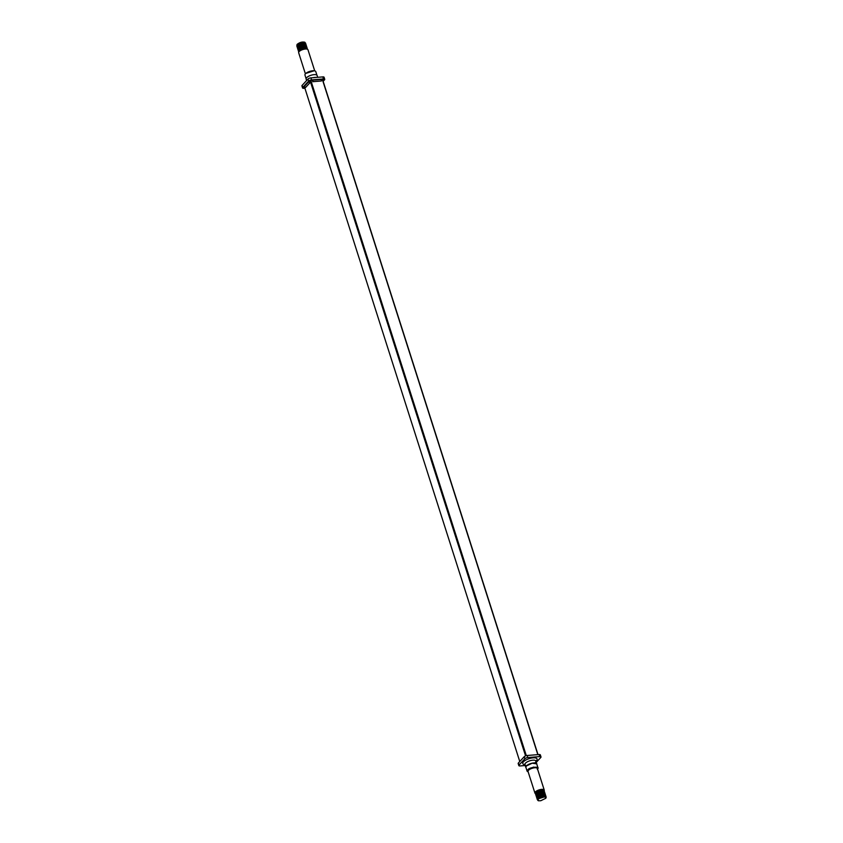 <?xml version="1.0" encoding="UTF-8"?>
<svg xmlns="http://www.w3.org/2000/svg" width="843" height="843" viewBox="0 0 843 843"><rect width="100%" height="100%" fill="white"/><g stroke="black" fill="none" stroke-linecap="round" stroke-linejoin="round"><path stroke-width="1.26" d="M536.306 762.304L540.784 757.478A2.308 0.832 162.3 0 0 540.995 756.93L540.342 754.885A2.308 0.832 162.3 0 0 539.109 754.538L527.181 755.497A2.308 0.832 162.3 0 0 524.23 756.708L518.392 763.01A2.308 0.832 162.3 0 0 518.182 763.547L518.835 765.592A2.308 0.832 162.3 0 0 520.057 765.939L525.221 765.528M540.995 756.93A2.308 0.832 162.3 0 0 539.762 756.582L527.844 757.551A2.308 0.832 162.3 0 0 524.883 758.753L519.046 765.054A2.308 0.832 162.3 0 0 518.835 765.592M527.971 755.433L536.675 754.727M535.379 762.399A5.764 2.086 162.3 0 0 535.716 761.967A5.764 2.086 162.3 0 0 535.906 761.05A5.764 2.086 162.3 0 0 532.839 760.175A5.764 2.086 162.3 0 0 525.431 763.21A5.764 2.086 162.3 0 0 524.904 764.559A5.764 2.086 162.3 0 0 525.589 765.191M525.041 764.959L523.651 764.369A7.503 2.719 -17.7 0 1 524.673 760.755A7.503 2.719 -17.7 0 1 533.071 757.846A7.503 2.719 -17.7 0 1 536.822 760.165L536.032 761.45M536.812 797.752L537.065 796.466L543.619 794.117L542.481 793.463L536.822 795.697L536.401 796.751M537.033 798.437L537.286 797.141L539.214 795.918L544.409 794.928L545.748 795.697L543.261 794.78L544.873 794.949M537.244 799.122L537.507 797.826L539.425 796.603L542.144 795.75L545.895 796.203L542.112 795.655L537.75 797.499L537.054 798.806M537.507 799.828L537.718 798.511L539.646 797.288L542.365 796.424L546.116 796.888L542.334 796.34L537.971 798.184L537.265 799.491M544.051 794.812L539.183 795.834L536.833 798.121M546.18 797.067L545.948 797.994M542.218 792.568A4.615 1.675 -17.7 0 1 541.649 792.863M544.462 791.925L543.103 790.839L540.616 790.966L535.979 793.042L535.726 794.338M537.866 794.664L538.519 794.58M541.627 793.579L542.239 793.263M544.409 791.514L543.071 790.755L540.595 790.882L536.222 792.715L535.537 794.064M538.055 794.559L538.846 794.422M544.641 792.241L542.966 791.398L538.097 792.42L536.169 793.642L535.937 795.023M544.683 792.61L543.313 791.514L540.837 791.651L538.119 792.504L535.758 794.749M544.863 792.926L543.177 792.083L538.308 793.105L536.39 794.327L536.159 795.708M544.905 793.284L543.535 792.199L541.058 792.336L538.34 793.189L535.969 795.434M545.126 793.969L543.724 792.799L541.248 792.926L536.875 794.77L536.18 796.077M545.063 793.569L543.756 792.884L538.561 793.864L536.633 795.097L536.38 796.382M537.444 796.024L542.112 794.159L542.481 793.463L536.854 795.781L536.591 797.067M535.305 793.316A4.615 1.675 -17.7 0 1 535.273 793.242A4.615 1.675 -17.7 0 1 535.695 792.157A4.615 1.675 -17.7 0 1 540.416 789.912A4.615 1.675 -17.7 0 1 544.072 790.439A4.615 1.675 -17.7 0 1 544.093 790.681M544.251 791.24L542.881 790.154L540.405 790.281L535.758 792.367L535.505 793.653M536.612 797.436L537.571 795.918M537.044 796.372L542.407 794.264M544.167 790.755A4.889 1.77 162.3 0 0 544.251 790.102A4.889 1.77 162.3 0 0 540.384 789.554A4.889 1.77 162.3 0 0 535.379 791.935A4.889 1.77 162.3 0 0 534.936 793.084A4.889 1.77 162.3 0 0 535.442 793.59M538.024 793.769A4.889 1.77 162.3 0 0 538.972 793.6M540.964 792.989A4.889 1.77 162.3 0 0 541.838 792.599M527.128 771.219L525.884 767.299L526.401 765.971L532.207 763.21L536.696 763.853L537.95 767.762L533.461 767.119L527.644 769.88L527.128 771.219L528.192 771.977M536.812 764.201A5.764 2.086 162.3 0 0 536.78 763.821A5.764 2.086 162.3 0 0 532.228 763.168A5.764 2.086 162.3 0 0 526.317 765.971A5.764 2.086 162.3 0 0 525.79 767.33A5.764 2.086 162.3 0 0 525.99 767.657M537.665 796.709L542.681 794.812M537.887 797.383L544.093 795.486M538.108 798.068L544.315 796.171M538.35 798.732L544.441 796.846M545.79 797.236A4.341 1.57 162.3 0 0 540.131 797.91A4.341 1.57 162.3 0 0 538.298 800.692A4.341 1.57 162.3 0 0 538.561 800.776L540.795 800.724L545.79 798.279L545.79 797.236L544.515 796.846L538.245 798.806L538.171 800.629M543.63 794.201L545.558 795.339M545.748 797.193L542.376 796.814L537.739 799.322M545.316 796.319L542.154 796.129L537.539 798.606M545.094 795.634L541.944 795.444L537.318 797.921M537.096 797.236L539.246 795.539L542.407 794.654M545.337 794.654L543.124 793.432M539.794 794.18L539.678 793.642M536.359 792.61L542.576 790.702M536.58 793.295L542.787 791.387M543.545 791.556L544.199 792.294M536.791 793.969L543.008 792.072M543.756 792.241L544.346 792.947M537.012 794.654L543.229 792.757M537.349 795.234L543.44 793.442M543.619 794.117L545.526 795.012M535.79 793.137L540.416 790.671L543.566 790.86M543.724 790.987L543.914 791.577M536.011 793.821L540.626 791.345L543.788 791.535M536.222 794.506L540.848 792.03L544.009 792.22M536.443 795.191L541.069 792.715L544.22 792.905M536.664 795.866L541.28 793.4L544.441 793.59M545.284 794.254L543.261 793.516M542.123 793.98L539.025 794.854L536.886 796.551M544.662 794.275L543.292 793.927M528.139 771.809L527.844 769.87C528.919 767.056 541.617 766.034 537.233 769.111M537.518 768.995L537.95 767.762M304.787 87.851L304.355 87.672A3.372 1.222 -17.7 0 1 304.27 86.513L308.527 81.919A3.372 1.222 -17.7 0 1 312.848 80.148L321.552 79.442A3.372 1.222 -17.7 0 1 323.238 80.485A3.372 1.222 -17.7 0 1 323.038 80.749M308.527 81.919L309.845 82.856L305.587 87.461L304.27 86.513M321.552 79.442L321.394 80.991L312.69 81.697L312.848 80.148M304.903 88.22L303.796 88.304A2.308 0.832 -17.7 0 1 302.574 87.957A2.308 0.832 -17.7 0 1 302.785 87.419L308.622 81.118A2.308 0.832 -17.7 0 1 311.583 79.916L323.501 78.947A2.308 0.832 -17.7 0 1 324.734 79.295A2.308 0.832 -17.7 0 1 324.523 79.843L323.143 81.328M302.574 87.957L301.92 85.912A2.308 0.832 -17.7 0 1 302.131 85.375L307.969 79.073A2.308 0.832 -17.7 0 1 310.93 77.862L322.848 76.903A2.308 0.832 -17.7 0 1 324.081 77.25L324.734 79.295M313.248 77.672A5.764 2.086 -17.7 0 1 314.934 77.419A5.764 2.086 -17.7 0 1 316.378 77.419M306.61 80.538L306.125 79.021A5.764 2.086 -17.7 0 1 306.652 77.672A5.764 2.086 -17.7 0 1 312.563 74.869A5.764 2.086 -17.7 0 1 317.116 75.512L317.695 77.314M306.104 78.641L304.966 75.08A5.68 2.055 -17.7 0 1 305.482 73.752A5.68 2.055 -17.7 0 1 311.288 70.991A5.68 2.055 -17.7 0 1 315.777 71.623L316.915 75.185M305.398 73.847L298.664 52.74A4.889 1.77 -17.7 0 1 298.812 51.96A4.889 1.77 -17.7 0 1 299.107 51.592A4.889 1.77 -17.7 0 1 303.174 49.442A4.889 1.77 -17.7 0 1 307.4 49.221A4.889 1.77 -17.7 0 1 307.98 49.769L314.713 70.875M298.917 51.813A4.615 1.675 -17.7 0 1 298.991 51.676A4.615 1.675 -17.7 0 1 299.265 51.328A4.615 1.675 -17.7 0 1 303.111 49.294A4.615 1.675 -17.7 0 1 307.094 49.094A4.615 1.675 -17.7 0 1 307.231 49.157M297.727 48.894L298.106 47.703L303.691 45.237L298.137 47.788L297.895 49.21M301.467 49.505L300.909 49.589M298.77 52.055L299.697 50.643L303.754 48.768L306.167 48.494L307.505 49.273M307.295 48.852L305.998 47.903L303.564 48.167L299.012 50.527L298.991 51.676M298.601 51.623L299.476 49.958L303.533 48.083L307.274 48.483M307.084 48.167L305.777 47.219L303.343 47.482L298.791 49.842L298.559 51.265M298.38 50.938L299.265 49.273L303.322 47.398L307.063 47.798M306.863 47.482L305.566 46.534L303.122 46.808L298.57 49.157L298.338 50.58M298.159 50.264L299.044 48.599L303.101 46.723L306.841 47.113M306.641 46.797L305.345 45.859L302.911 46.123L298.359 48.472L298.116 49.895M297.937 49.579L298.822 47.914L302.879 46.038L306.62 46.428M297.505 48.209L298.39 46.544L303.491 44.11L306.188 45.069M306.209 45.438L304.334 44.394M304.376 44.479L304.291 45.048L306.409 45.743M306.43 46.112L303.691 45.237M296.947 44.679L297.252 44.247C299.918 42.276 302.447 41.623 304.86 42.287L304.608 42.15M304.86 42.287C302.468 41.644 299.897 42.35 297.147 44.426L296.82 45.754M305.988 44.753L304.692 43.804L302.258 44.068L297.705 46.428L297.463 47.851M297.284 47.524L298.169 45.859L302.226 43.984L304.66 43.72L305.988 44.426M305.777 44.068L304.471 43.119L302.036 43.393L297.484 45.743L297.242 47.166M300.108 47.556L299.37 47.619M297.073 46.85L297.958 45.185L302.005 43.299L304.449 43.035L305.767 43.741M305.556 43.383L304.249 42.435L301.815 42.708L297.263 45.058L297.031 46.481M296.852 46.165L297.737 44.5L301.794 42.624L304.228 42.35L305.545 43.056M298.106 47.703L298.738 47.124M299.107 51.244L303.575 48.557L306.768 48.588M298.886 50.559L303.354 47.872L306.546 47.914M298.664 49.874L303.143 47.187L306.336 47.229M306.441 47.334L306.504 47.882M298.454 49.189L302.922 46.502L306.114 46.544M298.232 48.504L302.7 45.828L305.893 45.859M303.554 45.174L298.865 47.018M300.793 49.21L302.595 48.841M306.157 46.555L305.724 45.901M305.124 45.754L298.959 47.809M305.335 46.439L299.181 48.483M306.599 47.925L306.157 47.271M305.556 47.124L299.402 49.168M305.777 47.809L299.613 49.853M305.988 48.494L299.834 50.538M303.132 44.521L303.143 45.185M298.527 46.439L302.995 44.489L299.834 45.364L297.8 47.145M304.65 47.64L303.923 47.998M303.027 45.016L300.055 46.049L298.011 47.819M301.33 48.42L302.9 47.998M305.946 45.87L305.503 45.216M304.903 45.079L304.291 45.048M303.143 44.616L299.802 45.743L297.916 47.113L297.684 48.536M304.028 42.34L297.874 44.394M299.918 46.481L301.351 46.217M304.249 43.025L298.085 45.069M304.471 43.71L298.306 45.754M304.681 44.394L303.975 44.373M303.195 47.524L301.868 47.946M301.805 45.733L301.214 45.901M303.722 44.215L305.461 44.5M297.579 46.46L302.047 43.773L305.24 43.815M297.358 45.775L301.836 43.088L305.018 43.13M297.147 45.09L301.615 42.403L304.808 42.445M305.672 45.174L304.281 44.879M301.615 48.104L303.733 47.398M519.773 761.514L304.565 87.187M310.213 81.086L525.568 755.886M310.941 80.791L526.317 755.644M322.743 80.074L538.013 754.622M537.834 754.643L322.49 79.853M518.392 763.01L519.046 765.054M524.23 756.708L524.883 758.753M527.181 755.497L527.844 757.551M539.109 754.538L539.762 756.582M534.936 793.084L528.034 771.471A4.889 1.77 -17.7 0 1 528.477 770.323A4.889 1.77 -17.7 0 1 533.493 767.941A4.889 1.77 -17.7 0 1 537.36 768.5L544.251 790.102M323.501 78.947L322.848 76.903M311.583 79.916L310.93 77.862M308.622 81.118L307.969 79.073M302.785 87.419L302.131 85.375M305.809 73.425L314.133 70.77M524.904 764.559L525.79 767.33M535.906 761.05L536.78 763.821M304.334 45.174L303.754 45.796M300.751 46.86L299.971 47.703"/></g></svg>
